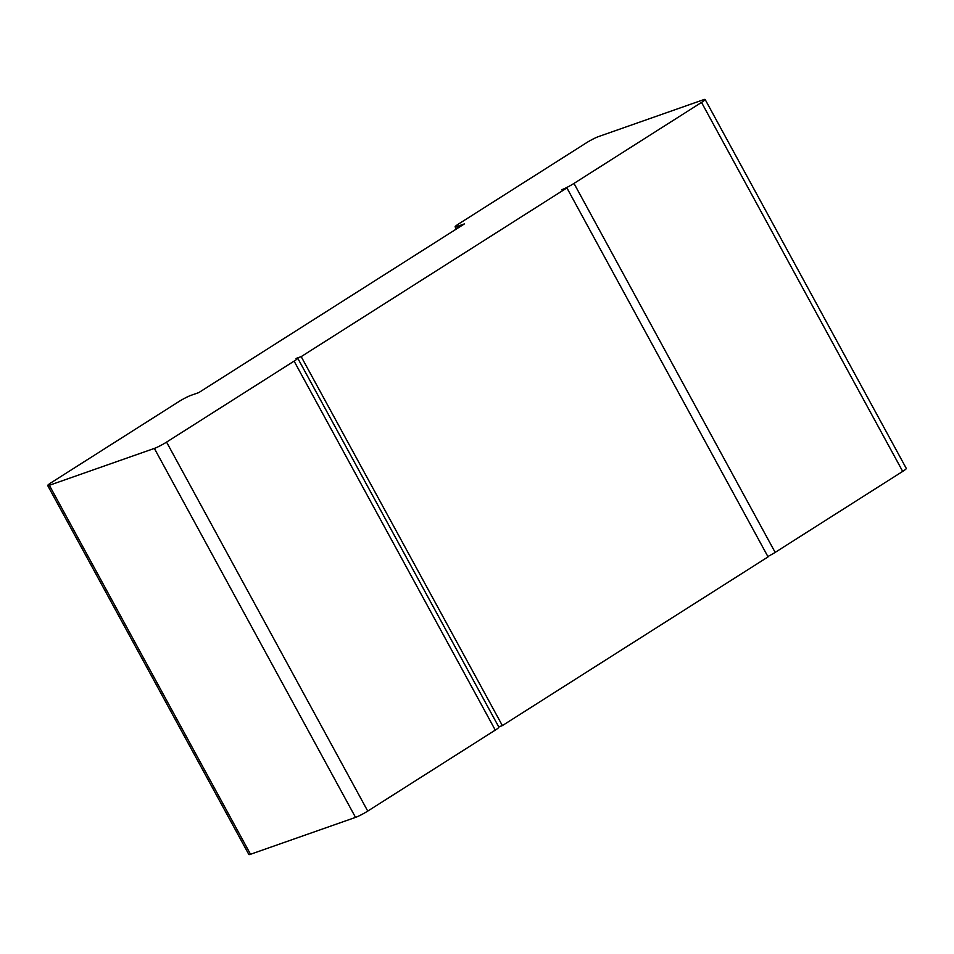 <?xml version="1.0" encoding="UTF-8"?>
<svg xmlns="http://www.w3.org/2000/svg" width="954" height="954" viewBox="0 0 954 954"><rect width="100%" height="100%" fill="white"/><g stroke="black" fill="none" stroke-linecap="round" stroke-linejoin="round"><path stroke-width="1.43" d="M456.751 226.599A9.945 1.037 151.4 0 1 455.118 226.849A9.945 1.037 151.4 0 1 458.719 223.892L586.257 142.909A9.945 1.037 -28.6 0 1 598.468 136.613L703.48 99.729A9.945 1.037 151.4 0 1 705.125 99.466A9.945 1.037 151.4 0 1 701.524 102.424L573.986 183.418A9.945 1.037 -28.6 0 1 561.775 189.715L566.903 187.914L301.19 356.629L296.074 358.43A9.945 1.037 151.4 0 1 297.72 358.167A9.945 1.037 151.4 0 1 294.106 361.125L166.568 442.107A9.945 1.037 -28.6 0 1 154.357 448.416L49.346 485.3A9.945 1.037 151.4 0 1 47.7 485.55A9.945 1.037 151.4 0 1 51.301 482.593L178.839 401.61A9.945 1.037 -28.6 0 1 191.05 395.314L198.742 392.619L464.443 223.892L456.751 226.599L457.634 228.209M767.863 556.504A9.945 1.037 -28.6 0 0 775.161 552.39L902.699 471.407L701.524 102.424M705.125 99.466L906.3 468.45A9.945 1.037 151.4 0 1 902.699 471.407M498.739 726.876L502.364 725.6L768.065 556.886L566.903 187.914M297.72 358.167L498.882 727.151A9.945 1.037 151.4 0 1 495.281 730.108L367.743 811.091A9.945 1.037 -28.6 0 1 355.532 817.387L250.52 854.271A9.945 1.037 151.4 0 1 248.875 854.534L47.7 485.55M502.364 725.6L301.19 356.629M775.161 552.39L573.986 183.418M250.52 854.271L49.346 485.3M355.532 817.387L154.357 448.416M367.743 811.091L166.568 442.107M495.281 730.108L294.106 361.125M456.31 229.055L455.118 226.849"/></g></svg>
